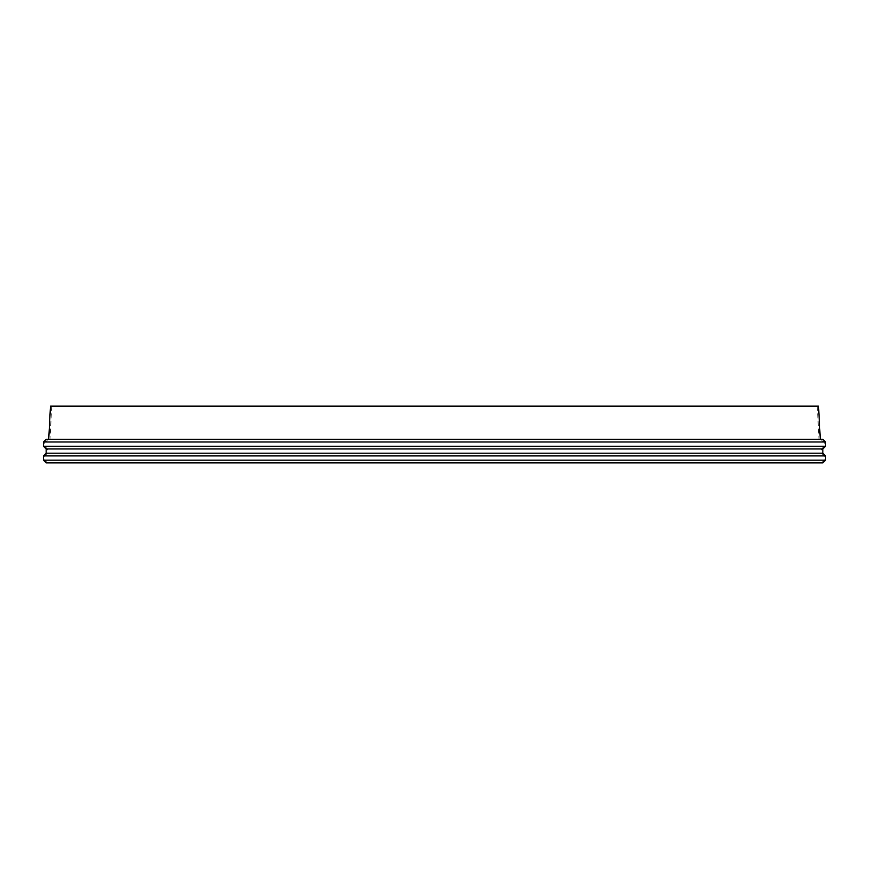 <?xml version="1.0" encoding="UTF-8"?>
<svg xmlns="http://www.w3.org/2000/svg" width="869" height="869" viewBox="0 0 869 869"><rect width="100%" height="100%" fill="white"/><g stroke="black" fill="none" stroke-linecap="round" stroke-linejoin="round"><path stroke-width="0.65" stroke-dasharray="4.34 3.26" d="M825.55 455.91L43.45 455.91M825.55 460.168L43.45 460.168M822.834 453.205L46.166 453.205M822.834 448.958L46.166 448.958M825.55 446.242L43.45 446.242M825.539 441.984L43.461 441.984M822.834 439.279L46.166 439.279M434.5 439.279L48.729 439.279L434.5 439.279M434.5 439.356L50 439.356L434.5 439.356M434.5 441.843L824.279 441.843L434.5 441.843M434.5 446.242L824.279 446.242L434.5 446.242M434.5 448.958L821.563 448.958L434.5 448.958M434.5 453.205L821.563 453.205L434.5 453.205M434.5 455.91L824.279 455.91L434.5 455.91M434.5 460.168L824.279 460.168L434.5 460.168M822.824 462.884L46.176 462.884M818.533 406.116L50.467 406.116M434.5 406.116L51.738 406.116L434.5 406.116M821.563 462.884L824.279 460.168L824.279 455.91L821.563 453.205L821.563 448.958L824.279 446.242L824.279 441.843L819 439.356L820.271 439.279M47.437 462.884L44.721 460.168L44.721 455.91L47.437 453.205L47.437 448.958L44.721 446.242L44.721 441.843L50 439.356L48.729 439.279M51.738 406.116L50.011 439.279M817.262 406.116L818.989 439.279"/><path stroke-width="1.3" d="M43.45 455.91L825.55 455.91L825.55 460.168L43.45 460.168L43.45 455.91L46.166 453.205L822.834 453.205L825.55 455.91M46.166 448.958L822.834 448.958L825.55 446.242L43.45 446.242L46.166 448.958L46.166 453.205M825.539 441.984L822.834 439.279L46.166 439.279L43.461 441.984L825.539 441.984L825.55 446.242M43.45 460.168L46.176 462.884L822.824 462.884L825.55 460.168M48.729 439.279L50.467 406.116L818.533 406.116L820.271 439.279M822.834 453.205L822.834 448.958M43.461 441.984L43.45 446.242"/></g></svg>
